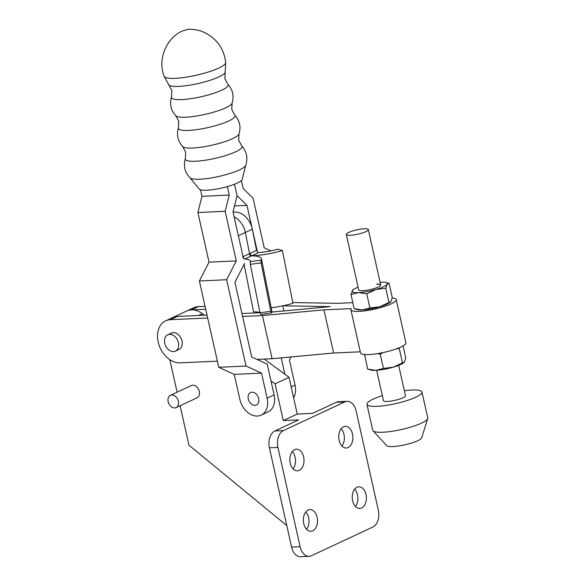 <?xml version="1.0" encoding="UTF-8"?>
<svg xmlns="http://www.w3.org/2000/svg" width="586" height="586" viewBox="0 0 586 586"><rect width="100%" height="100%" fill="white"/><g stroke="black" fill="none" stroke-linecap="round" stroke-linejoin="round"><path stroke-width="0.88" d="M167.772 334.782L171.398 333.09A9.024 6.585 65 0 1 182.034 340.957A9.024 6.585 65 0 1 179.038 349.439L175.404 351.131A9.024 6.585 -115 0 0 178.4 342.656A9.024 6.585 -115 0 0 167.772 334.782A9.024 6.585 -115 0 0 164.769 343.264A9.024 6.585 -115 0 0 175.404 351.131M376.673 284.151A11.281 2.227 167.4 0 1 380.702 284.957A11.281 2.227 167.4 0 1 374.63 288.4A11.281 2.227 167.4 0 1 362.712 290.678A11.281 2.227 167.4 0 1 358.691 289.872L346.304 234.481A11.281 2.227 -12.6 0 0 348.758 235.294A11.281 2.227 -12.6 0 0 361.225 233.316A11.281 2.227 -12.6 0 0 368.316 229.558A11.281 2.227 -12.6 0 0 365.869 228.752A11.281 2.227 -12.6 0 0 353.402 230.73A11.281 2.227 -12.6 0 0 346.304 234.481M207.693 318.008L170.394 319.685A22.554 16.467 -115 0 0 165.67 320.828L193.6 307.782A22.554 16.467 65 0 1 198.324 306.639L191.344 309.899A22.554 16.467 -115 0 0 186.619 311.041A22.554 16.467 65 0 1 202.39 313.656L204.499 315.209M396.224 299.614A23.235 4.585 -12.6 0 1 391.111 303.892A23.235 4.585 167.4 0 1 366.389 310.675A23.235 4.585 167.4 0 1 350.882 309.745L360.529 352.904A23.235 4.585 167.4 0 0 376.036 353.834A23.235 4.585 167.4 0 0 400.758 347.051A23.235 4.585 -12.6 0 0 405.871 342.773L396.224 299.614A23.235 4.585 -12.6 0 0 392.166 298.003M352.816 302.662L337.939 303.328L292.795 302.552M205.071 306.339L198.324 306.639M191.344 309.899L205.723 309.254M282.745 305.841L283.88 310.924M282.906 305.804L330.292 306.617L271.963 312.03M366.741 293.82L375.919 289.491A18.049 3.567 167.4 0 1 358.522 292.634A18.049 3.567 167.4 0 1 352.296 290.553A18.049 3.567 167.4 0 1 352.919 289.894L350.992 294.531L358.522 292.634L366.741 293.82L369.913 308.002L379.779 306.756A18.049 3.567 -12.6 0 0 387.192 304.068A18.049 3.567 -12.6 0 0 390.327 302.2A18.049 3.567 -12.6 0 0 390.452 302.09M377.662 353.578L380.248 354.244L383.412 368.426L393.279 367.18L404.457 361.965L405.761 357.987L403.051 345.865M396.678 348.729L399.293 348.677L402.457 362.851M380.248 354.244L383.112 352.552M364.587 354.515L367.671 369.129L375.89 370.323A18.049 3.567 -12.6 0 0 393.279 367.18A18.049 3.567 -12.6 0 0 403.835 362.624L404.457 361.965M368.433 369.348L370.828 370.008A18.049 3.567 -12.6 0 0 375.89 370.323L383.412 368.426M364.499 354.948L365.4 354.567M350.992 294.531L354.164 308.705L362.382 309.899A18.049 3.567 -12.6 0 0 379.779 306.756L390.95 301.541L392.254 297.571L389.082 283.39L387.09 284.276A18.049 3.567 167.4 0 1 375.919 289.491L385.786 288.253L388.95 302.435M390.327 302.2L390.95 301.541M385.786 288.253L387.09 284.276A18.049 3.567 167.4 0 0 385.925 282.511L389.082 283.39M354.926 308.925L357.321 309.584A18.049 3.567 -12.6 0 0 362.382 309.899L369.913 308.002M380.094 282.24A18.049 3.567 167.4 0 1 380.863 282.196A18.049 3.567 167.4 0 1 385.925 282.511M352.919 289.894A18.049 3.567 167.4 0 1 358.083 287.162M165.67 320.828A22.554 16.467 -115 0 0 159.062 345.169A22.554 16.467 -115 0 0 180.041 362.844L217.384 361.166M172.658 317.561A22.554 16.467 65 0 1 177.375 316.425L207.034 315.092M350.882 309.745A23.235 4.585 167.4 0 1 351.219 308.632L323.97 309.848L262.447 315.554L242.597 316.447M360.28 351.812L333.617 353.006L323.97 309.848M333.617 353.006L272.094 358.713L262.447 315.554M272.094 358.713L256.939 359.394M241.945 313.525L259.979 312.719M376.703 284.261A11.281 2.227 167.4 0 1 380.71 285.008M376.659 370.279L383.449 400.648A11.281 2.227 -12.6 0 0 385.896 401.454A11.281 2.227 -12.6 0 0 398.363 399.476A11.281 2.227 -12.6 0 0 405.461 395.726L398.67 365.356M382.336 395.667A28.194 5.567 -12.6 0 0 366.939 404.333L372.725 430.234A28.194 5.567 -12.6 0 0 373.04 430.805L386.694 445.653A18.049 3.567 -12.6 0 0 408.786 443.858A18.049 3.567 -12.6 0 0 421.686 437.83L427.721 418.587A28.194 5.567 -12.6 0 0 427.758 417.928L421.971 392.034A28.194 5.567 -12.6 0 0 404.347 390.745M373.04 430.805A28.194 5.567 -12.6 0 0 407.563 428.007A28.194 5.567 -12.6 0 0 427.721 418.587M366.939 404.333A28.194 5.567 -12.6 0 0 401.776 402.113A28.194 5.567 -12.6 0 0 421.971 392.034M251.768 255.76L258.778 252.485A20.298 4.402 168.7 0 0 277.808 249.175L282.401 250.566A31.578 6.842 -11.3 0 1 251.768 255.76L249.563 253.635L245.336 232.481A18.049 13.178 65 0 0 245.285 232.232A18.049 13.178 65 0 0 234.107 216.798A18.049 13.178 65 0 1 245.285 232.232A18.049 13.178 65 0 1 245.336 232.481L249.563 253.635L251.665 255.811A31.578 6.842 168.7 0 1 261.415 258.734A31.578 6.842 168.7 0 1 261.092 260.14L250.251 261.656L250.317 264.374L259.994 312.785L260.792 314.382M254.72 311.913L255.203 311.811A20.298 4.402 168.7 0 1 259.972 312.682M250.251 261.656A20.298 4.402 -11.3 0 0 250.354 260.946A20.298 4.402 -11.3 0 0 244.655 259.085L242.582 256.902M271.545 312.939L271.633 312.873A31.578 6.842 -11.3 0 0 271.955 311.466L261.415 258.734M250.317 264.374L261.114 262.872L261.092 260.14M261.114 262.872L270.791 311.283L259.994 312.785M271.633 312.873L270.791 311.283M243.058 256.675L256.551 250.376L252.266 228.965A18.049 13.178 -115 0 0 233.082 212.257M282.401 250.566L292.949 303.299A31.578 6.842 168.7 0 1 271.215 307.767M218.739 68.071A31.578 6.212 -12.7 0 0 225.727 62.416C223.757 47.825 216.044 37.585 202.595 31.703C198.068 29.505 188.619 28.941 187.608 29.432L182.173 31.08C166.241 38.193 157.466 59.413 164.124 76.253A31.578 6.212 -12.7 0 0 185.513 77.264A31.578 6.212 -12.7 0 0 218.739 68.071M245.717 165.362A28.751 5.655 -12.7 0 1 239.454 169.896A28.751 5.655 -12.7 0 1 210.594 178.041A28.751 5.655 -12.7 0 1 190.069 177.858L199.181 188.956A22.114 4.351 -12.7 0 0 214.564 189.395A22.114 4.351 -12.7 0 0 237.345 183.03A22.114 4.351 -12.7 0 0 242.23 179.287L245.717 165.362C248.134 158.074 246.787 151.569 241.674 145.841A29.058 5.713 167.3 0 1 235.623 151.803A29.058 5.713 167.3 0 1 203.13 160.527A29.058 5.713 167.3 0 1 185.381 158.484L185.689 152.177L182.707 146.603A29.058 5.713 -12.7 0 0 203.371 146.852A29.058 5.713 -12.7 0 0 232.657 138.596A29.058 5.713 -12.7 0 0 239.007 133.96L238.692 140.266L241.674 145.841M241.395 180.569L243.19 188.546L253.079 198.236L264.227 247.863L270.849 250.896M257.664 253.005L246.97 205.4L237.081 195.717L234.503 184.238L237.081 195.717L233.008 211.92L243.476 258.514M284.906 374.293L281.221 357.87M291.03 356.962L289.433 360.075L295.051 385.105L291.191 386.907M293.623 397.813A18.049 13.178 -115 0 0 295.051 385.105M234.503 205.979L246.97 205.4M261.129 415.13L268.11 411.87A18.049 13.178 -115 0 0 274.109 394.883L267.121 398.15A18.049 13.178 65 0 1 261.129 415.13A18.049 13.178 65 0 1 239.864 399.418L234.239 374.388L261.502 373.114L246.025 366.038L226.636 279.72L236.297 260.909L225.149 211.275L229.221 195.065L227.324 186.604M244.574 263.422L234.913 282.24L251.709 357.006L267.187 364.082L274.109 394.883M267.121 398.15L261.502 373.114M234.239 374.388L218.761 367.305L246.025 366.038M218.761 367.305L199.379 280.994L226.636 279.72M199.379 280.994L209.034 262.176L236.297 260.909M209.034 262.176L197.885 212.542L225.149 211.275M197.885 212.542L201.965 196.339L229.221 195.065M201.965 196.339L200.485 189.754M299.248 470.375A10.826 7.083 -92.6 0 1 297.417 470.836A10.826 7.083 -92.6 0 1 289.982 461.753A10.826 7.083 -92.6 0 1 294.619 449.66A10.826 7.083 -92.6 0 1 296.443 449.198A10.826 7.083 -92.6 0 1 303.878 458.281A10.826 7.083 -92.6 0 1 299.248 470.375M312.756 530.799A10.826 7.083 -92.6 0 1 310.924 531.26A10.826 7.083 -92.6 0 1 303.489 522.177A10.826 7.083 -92.6 0 1 308.119 510.084A10.826 7.083 -92.6 0 1 309.95 509.622A10.826 7.083 -92.6 0 1 317.385 518.705A10.826 7.083 -92.6 0 1 312.756 530.799M356.999 487.259A10.826 7.083 87.4 0 0 352.362 499.353A10.826 7.083 87.4 0 0 359.797 508.436A10.826 7.083 87.4 0 0 361.628 507.974A10.826 7.083 87.4 0 0 366.265 495.881A10.826 7.083 87.4 0 0 358.83 486.798A10.826 7.083 87.4 0 0 356.999 487.259M343.491 426.835A10.826 7.083 87.4 0 0 338.855 438.929A10.826 7.083 87.4 0 0 346.289 448.012A10.826 7.083 87.4 0 0 348.121 447.55A10.826 7.083 87.4 0 0 352.757 435.457A10.826 7.083 87.4 0 0 345.322 426.374A10.826 7.083 87.4 0 0 343.491 426.835M168.138 401.703A6.768 4.944 65 0 1 170.387 395.345A6.768 4.944 65 0 1 178.364 401.242A6.768 4.944 65 0 1 176.115 407.607A6.768 4.944 65 0 1 168.138 401.703M176.115 407.607L197.064 397.821A6.768 4.944 -115 0 0 199.313 391.463A6.768 4.944 -115 0 0 191.336 385.559L170.387 395.345M283.287 420.565L298.626 419.876L274.885 430.966A13.537 8.856 87.4 0 0 269.406 447.829L277.925 447.44A13.537 8.856 -92.6 0 1 283.412 430.585L344.854 401.886L336.335 402.274L312.594 413.357L297.256 414.046L283.287 420.565L275.083 383.852L289.045 377.333L297.256 414.046M270.944 380.812L275.083 383.852M286.788 525.605L188.934 445.14L180.122 405.732M177.104 392.21L169.83 359.679M277.925 447.44L300.113 546.709A13.537 8.856 -92.6 0 0 309.1 556.319A13.537 8.856 -92.6 0 0 311.386 555.748L372.835 527.048A13.537 8.856 87.4 0 0 378.314 510.194L356.127 410.925A13.537 8.856 87.4 0 0 347.146 401.315A13.537 8.856 87.4 0 0 344.854 401.886M264.198 359.072L289.045 377.333M300.113 546.709L291.594 547.09L269.406 447.829M292.282 451.572A10.826 7.083 -92.6 0 1 293.059 468.844M305.789 511.996A10.826 7.083 -92.6 0 1 306.566 529.268M291.594 547.09A13.537 8.856 87.4 0 0 300.581 556.7L309.1 556.319M355.438 506.443A10.826 7.083 87.4 0 0 354.662 489.171M341.931 446.019A10.826 7.083 87.4 0 0 341.162 428.747M336.335 402.274A13.537 8.856 -92.6 0 1 338.62 401.696L347.146 401.315M177.375 316.425L170.394 319.685M244.076 264.389L253.804 312.997M245.285 232.232L250.141 256.522L245.285 232.232M252.317 229.214L238.356 235.733M251.665 255.811L244.655 259.085M257.979 312.082L256.265 312.887M218.812 76.964A29.058 5.713 -12.7 0 0 225.163 72.327L224.856 78.641L227.829 84.208A29.058 5.713 167.3 0 1 221.779 90.171A29.058 5.713 167.3 0 1 189.285 98.895A29.058 5.713 167.3 0 1 171.537 96.858L171.845 90.544L168.871 84.977A29.058 5.713 -12.7 0 0 189.527 85.219A29.058 5.713 -12.7 0 0 218.812 76.964M175.785 115.786A29.058 5.713 -12.7 0 0 196.449 116.035A29.058 5.713 -12.7 0 0 225.735 107.78A29.058 5.713 -12.7 0 0 232.085 103.143L231.778 109.45L234.752 115.024A29.058 5.713 167.3 0 1 228.701 120.987A29.058 5.713 167.3 0 1 196.207 129.711A29.058 5.713 167.3 0 1 178.459 127.667L178.767 121.361L175.785 115.786C170.834 110.271 169.42 103.964 171.537 96.858M252.017 392.202A6.878 5.025 65 0 1 258.69 398.539A6.878 5.025 65 0 1 254.969 405.365A6.878 5.025 65 0 1 248.296 399.022A6.878 5.025 65 0 1 252.017 392.202M283.412 430.585L274.885 430.966M202.39 313.656L198.493 315.473M368.316 229.558L380.702 284.957M271.545 312.946L260.719 314.455M225.163 72.327L225.698 62.263M232.085 103.143C234.202 96.038 232.789 89.724 227.829 84.208M182.707 146.603C177.756 141.087 176.342 134.773 178.459 127.667M239.007 133.96C241.124 126.854 239.703 120.54 234.752 115.024M190.069 177.858C184.773 172.306 183.213 165.845 185.381 158.484M168.871 84.977L164.08 76.107"/></g></svg>
